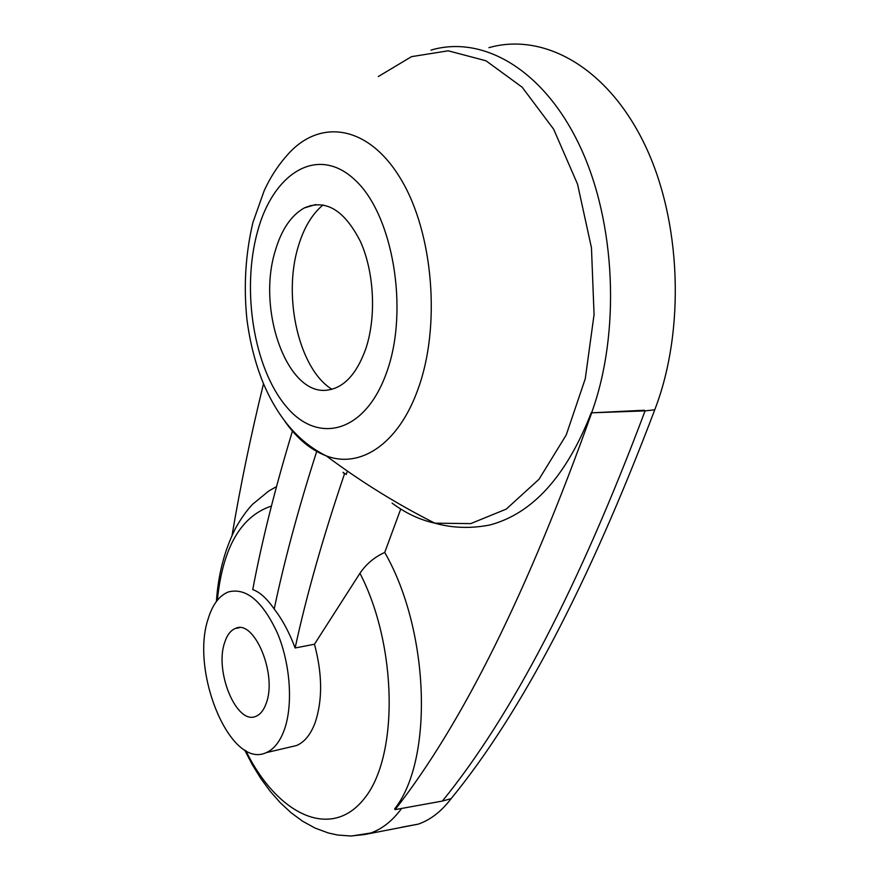 <?xml version="1.0" encoding="UTF-8"?>
<svg xmlns="http://www.w3.org/2000/svg" width="880" height="880" viewBox="0 0 880 880"><rect width="100%" height="100%" fill="white"/><g stroke="black" fill="none" stroke-linecap="round" stroke-linejoin="round"><path stroke-width="1.32" d="M591.701 412.819L645.084 410.872C579.425 585.695 511.852 715.759 442.387 801.064L395.12 809.622C462.517 723.58 528.044 591.316 591.701 412.819L644.413 410.245L645.084 410.872L654.753 409.805C685.498 330.407 681.582 219.714 643.995 143.055C606.43 66.209 542.806 32.318 488.939 47.663M245.795 750.64C276.694 813.835 330.781 841.544 364.518 798.292C398.805 756.074 397.364 645.59 359.953 573.265C366.19 564.047 374.451 557.106 384.725 552.442C429.649 630.553 433.741 759.858 394.625 808.94L395.12 809.622M276.507 486.607L268.895 490.908L252.516 504.339C246.785 510.389 241.186 518.254 235.719 527.923C224.664 549.692 218.229 574.211 216.403 601.469M346.214 474.529L347.38 471.097M292.446 431.079C275.077 488.4 261.844 541.244 252.747 589.6C259.798 592.053 266.948 598.521 274.197 609.015C284.262 560.945 298.43 508.431 316.69 451.484M378.268 76.56L411.554 56.639L448.217 50.809L486.002 60.786L522.159 87.208L553.663 129.206L577.544 184.173L591.459 247.775L594.066 314.578L585.266 378.741L566.225 434.984L539.022 479.259L506.275 509.102L470.712 523.611L434.852 523.171C452.276 528.077 470.547 528.704 489.676 525.041C532.631 513.656 566.522 476.146 591.36 412.5M263.505 383.746C250.888 435.204 240.405 485.716 232.078 535.282M384.725 552.442L400.741 509.036M344.476 473.935L343.024 472.329L345.268 473.836L344.476 473.935C322.916 537.504 306.46 595.518 295.119 647.977C289.355 632.566 282.381 619.575 274.197 609.015M359.953 573.265L314.457 644.237L295.119 647.977M208.219 618.684C189.992 671.495 230.439 769.758 266.211 752.642C273.966 749.309 280.027 741.631 284.383 729.619C293.227 704.803 290.367 663.971 277.497 633.259C262.559 601.117 246.169 587.356 228.338 591.954C219.263 595.606 212.553 604.516 208.219 618.684M224.642 642.598C227.018 635.118 230.604 630.399 235.389 628.452C254.023 618.739 277.475 674.146 266.244 703.197C263.857 710.039 260.469 714.384 256.069 716.243C236.819 725.692 214.324 671.539 224.642 642.598M289.883 747.098L296.571 745.525C304.48 742.17 310.673 734.547 315.15 722.645C322.652 700.128 322.421 673.992 314.457 644.237M331.903 389.268C299.156 369.193 282.612 297.473 298.188 246.741C303.699 228.052 312.015 214.104 323.114 204.886M275.154 251.196C281.358 229.801 291.082 215.38 304.326 207.933C325.633 198.77 344.333 209.968 360.426 241.505C374.264 272.118 376.453 316.8 365.882 348.513C356.774 373.967 343.948 387.838 327.404 390.115C287.419 396.121 256.729 310.563 275.154 251.196M401.379 827.277L418.319 824.12C430.551 819.83 441.474 811.349 451.099 798.677C520.905 713.515 588.786 583.891 654.753 409.805M442.387 801.064L451.099 798.677M351.857 835.978L370.865 832.975C382.349 828.861 392.59 820.688 401.621 808.445M271.403 506.077C240.768 516.285 222.739 547.668 217.338 600.259M430.991 50.105C482.35 34.87 543.312 68.827 579.678 145.684C616.066 222.343 620.554 333.025 591.734 412.478M310.475 206.107L310.607 205.469M284.933 421.432C297.077 438.581 310.86 450.054 326.271 455.873C299.387 442.684 278.465 418.638 263.516 383.757C255.497 364.254 249.975 342.793 246.928 319.385C243.507 286.088 245.52 253.737 252.967 222.321L264.187 190.718C270.358 177.144 278.311 164.978 288.057 154.198C319.935 118.393 368.478 124.795 400.873 179.124C433.422 233.046 440.902 326.634 418.121 388.828C398.508 444.378 360.019 468.875 326.271 455.873C361.174 481.899 397.375 504.339 434.852 523.171C419.815 519.86 405.57 513.183 392.117 503.129M387.057 371.228C365.651 433.51 317.526 444.994 285.901 406.098C253.924 367.939 241.395 290.587 257.378 232.133C272.833 173.349 317.361 144.408 354.948 179.927C392.887 214.522 409.046 309.452 387.057 371.228M244.618 749.947L252.395 764.841L260.953 778.69L270.27 791.373L280.313 802.758L291.093 812.746L302.632 821.227L315.018 828.047L328.306 832.975L337.535 835.01L350.691 836L364.155 834.614L418.319 824.12M266.211 752.642L296.571 745.525M304.326 207.933L315.678 204.556M239.371 627.726L235.389 628.452"/></g></svg>
